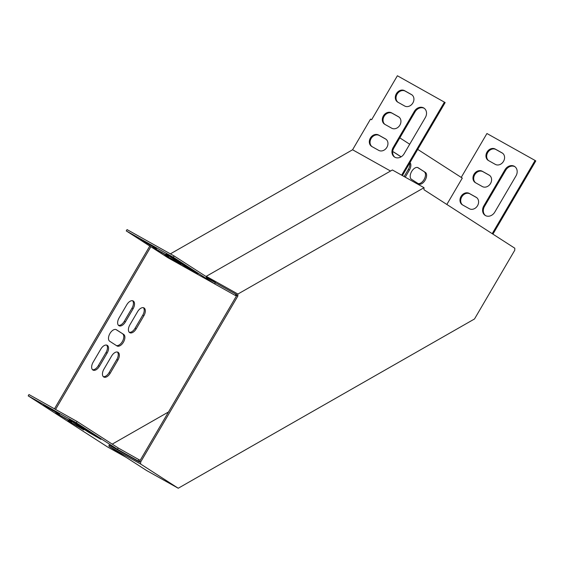 <?xml version="1.0" encoding="UTF-8"?>
<svg xmlns="http://www.w3.org/2000/svg" width="564" height="564" viewBox="0 0 564 564"><rect width="100%" height="100%" fill="white"/><g stroke="black" fill="none" stroke-linecap="round" stroke-linejoin="round"><path stroke-width="0.85" d="M514.805 248.216L423.973 189.737L424.036 187.692L237.895 294.041L237.839 296.079L140.676 461.972L139.576 461.359L139.548 462.142L109.014 445.045L108.979 446.3L146.605 470.524L178.238 488.241L474.5 318.977L514.749 250.261L514.805 248.216M237.839 296.079L236.739 295.466L139.576 461.359M108.979 446.3L140.612 464.017L140.676 461.972M140.612 464.017L178.238 488.241M206.227 277.58L236.76 294.676L236.739 295.466M424.036 187.692L392.396 169.975L206.262 276.325L237.895 294.041M150.856 246.736L167.938 257.741L214.983 284.08L173.317 257.254L126.273 230.909L150.856 246.736L55.561 409.436M149.791 246.052L54.461 408.822M402.386 175.573L445.151 102.563L397.387 75.759L371.634 119.723L370.534 119.103L352.578 149.77L170.384 253.863M446.843 204.457L462.29 178.09L417.72 149.397M409.704 144.236L399.813 137.863M126.273 230.909L127.048 229.597L174.086 255.936L215.455 282.571M180.699 264.375L164.928 255.125L180.861 264.1M168.558 256.557L152.788 247.307L168.721 256.282M156.418 248.738L140.64 239.496L156.581 248.47M177.054 260.293L166.049 254.131L185.831 266.871L197.908 273.801L177.054 260.293M83.726 429.937L67.948 420.695L83.888 429.669M71.586 422.119L55.808 412.876L71.748 421.851M126.132 457.348L107.414 446.864L28.2 395.865L28.968 394.546L77.113 421.505L118.271 448.006L140.154 460.365M139.562 461.789L117.502 449.318L76.344 422.817L28.2 395.865M59.446 414.307L43.668 405.058L59.608 414.032M80.081 425.855L69.076 419.694L88.858 432.433L100.935 439.363L80.081 425.855M235.935 294.218L215.3 282.663M390.549 171.033L352.578 149.77M215.018 282.825L214.983 284.08L235.618 295.635L236.753 294.986M112.236 444.122L168.495 411.974M110.199 373.241L117.897 360.1A6.662 3.736 119.2 0 0 118.003 352.26A6.662 3.736 119.2 0 0 111.602 356.046L103.903 369.187A6.662 3.736 119.2 0 0 103.797 377.027A6.662 3.736 119.2 0 0 110.199 373.241L109.099 372.628L116.797 359.487A6.662 3.736 119.2 0 0 117.404 352.035M401.138 156.813A6.662 3.736 119.2 0 0 401.082 156.778L393.891 152.146A6.662 3.736 119.2 0 0 393.778 152.076A6.662 3.736 119.2 0 0 392.678 151.801M425.362 172.408L418.171 167.776A6.662 3.736 119.2 0 0 418.058 167.712A6.662 3.736 119.2 0 0 411.593 171.597A6.662 3.736 119.2 0 0 411.438 179.274L418.629 183.906A6.662 3.736 119.2 0 0 418.742 183.977A6.662 3.736 119.2 0 0 425.2 180.085A6.662 3.736 119.2 0 0 425.362 172.408L417.649 167.536M136.171 328.897L143.869 315.755A6.662 3.736 119.2 0 0 143.975 307.909A6.662 3.736 119.2 0 0 137.574 311.702L129.875 324.843A6.662 3.736 119.2 0 0 129.769 332.682A6.662 3.736 119.2 0 0 136.171 328.897L135.071 328.276L142.77 315.135A6.662 3.736 119.2 0 0 143.383 307.683M99.405 366.29L107.104 353.156A6.662 3.736 119.2 0 0 107.209 345.309A6.662 3.736 119.2 0 0 100.808 349.102L93.109 362.236A6.662 3.736 119.2 0 0 93.004 370.083A6.662 3.736 119.2 0 0 99.405 366.29L98.305 365.676L106.004 352.535A6.662 3.736 119.2 0 0 106.617 345.083M125.384 321.945L133.076 308.804A6.662 3.736 119.2 0 0 133.189 300.964A6.662 3.736 119.2 0 0 126.78 304.75L119.089 317.892A6.662 3.736 119.2 0 0 118.976 325.731A6.662 3.736 119.2 0 0 125.384 321.945L124.284 321.332L131.976 308.191A6.662 3.736 119.2 0 0 132.589 300.739M405.241 177.166L409.408 170.053A6.662 3.736 119.2 0 0 409.993 162.58M123.657 334.403L116.459 329.771A6.662 3.736 119.2 0 0 116.353 329.707A6.662 3.736 119.2 0 0 109.888 333.592A6.662 3.736 119.2 0 0 109.726 341.269L116.924 345.901A6.662 3.736 119.2 0 0 117.03 345.972A6.662 3.736 119.2 0 0 123.495 342.08A6.662 3.736 119.2 0 0 123.657 334.403L115.944 329.531M235.653 294.38L235.618 295.635M461.225 177.406L486.936 133.513L535.081 160.465L492.21 233.665M103.29 376.639A6.662 3.736 119.2 0 0 109.099 372.628M400.764 157.025A6.662 3.736 119.2 0 0 399.982 156.157L393.369 151.899M418.051 183.533A6.662 3.736 119.2 0 0 424.29 179.126A6.662 3.736 119.2 0 0 424.262 171.794M129.269 332.288A6.662 3.736 119.2 0 0 135.071 328.276M92.496 369.688A6.662 3.736 119.2 0 0 98.305 365.676M118.475 325.343A6.662 3.736 119.2 0 0 124.284 321.332M404.141 176.553L408.308 169.44A6.662 3.736 119.2 0 0 409.598 163.257M116.339 345.528A6.662 3.736 119.2 0 0 122.585 341.121A6.662 3.736 119.2 0 0 122.557 333.789M173.317 257.254L174.086 255.936M444.432 102.098L401.639 175.157M424.29 108.337A7.614 6.303 -57.2 0 0 415.034 111.876L393.869 148.008A7.614 6.303 -57.2 0 0 394.899 157.25M386.023 139.259L379.29 135.487A6.662 5.513 -57.2 0 0 371.331 138.18A6.662 5.513 -57.2 0 0 371.972 146.598M412.002 94.907L405.262 91.135A6.662 5.513 -57.2 0 0 397.303 93.835A6.662 5.513 -57.2 0 0 397.951 102.246M399.009 117.079L392.276 113.308A6.662 5.513 -57.2 0 0 384.317 116.008A6.662 5.513 -57.2 0 0 384.965 124.425M425.319 117.573A7.614 6.303 -57.2 0 0 423.938 108.091A7.614 6.303 -57.2 0 0 414.314 111.411L393.15 147.549A7.614 6.303 -57.2 0 0 394.525 157.032A7.614 6.303 -57.2 0 0 404.155 153.711L425.319 117.573M378.712 150.369A6.662 5.513 -57.2 0 0 386.805 147.465A6.662 5.513 -57.2 0 0 385.684 139.019A6.662 5.513 -57.2 0 0 385.445 138.871L378.571 135.022A6.662 5.513 -57.2 0 0 370.477 137.926A6.662 5.513 -57.2 0 0 371.591 146.372A6.662 5.513 -57.2 0 0 371.831 146.52L378.712 150.369M404.684 106.018A6.662 5.513 -57.2 0 0 412.777 103.113A6.662 5.513 -57.2 0 0 411.664 94.667A6.662 5.513 -57.2 0 0 411.424 94.526L404.543 90.67A6.662 5.513 -57.2 0 0 396.45 93.582A6.662 5.513 -57.2 0 0 397.571 102.028A6.662 5.513 -57.2 0 0 397.81 102.169L404.684 106.018M391.698 128.197A6.662 5.513 -57.2 0 0 399.791 125.286A6.662 5.513 -57.2 0 0 398.677 116.84A6.662 5.513 -57.2 0 0 398.431 116.699L391.557 112.849A6.662 5.513 -57.2 0 0 383.464 115.754A6.662 5.513 -57.2 0 0 384.577 124.2A6.662 5.513 -57.2 0 0 384.824 124.341L391.698 128.197M138.131 460.873L138.906 459.554M492.929 234.131L535.8 160.93L535.081 160.465M514.939 166.704A7.614 6.303 -57.2 0 0 505.689 170.243L484.518 206.382A7.614 6.303 -57.2 0 0 485.548 215.617M476.672 197.626L469.939 193.854A6.662 5.513 -57.2 0 0 461.979 196.547A6.662 5.513 -57.2 0 0 462.628 204.965M502.651 153.274L495.911 149.502A6.662 5.513 -57.2 0 0 487.952 152.202A6.662 5.513 -57.2 0 0 488.6 160.62M489.665 175.446L482.925 171.675A6.662 5.513 -57.2 0 0 474.966 174.375A6.662 5.513 -57.2 0 0 475.614 182.792M515.968 175.94A7.614 6.303 -57.2 0 0 514.594 166.458A7.614 6.303 -57.2 0 0 504.963 169.778L483.799 205.916A7.614 6.303 -57.2 0 0 485.181 215.399A7.614 6.303 -57.2 0 0 494.804 212.078L515.968 175.94M469.361 208.736A6.662 5.513 -57.2 0 0 477.454 205.832A6.662 5.513 -57.2 0 0 476.34 197.386A6.662 5.513 -57.2 0 0 476.101 197.238L469.22 193.389A6.662 5.513 -57.2 0 0 461.126 196.293A6.662 5.513 -57.2 0 0 462.247 204.739A6.662 5.513 -57.2 0 0 462.487 204.887L469.361 208.736M495.34 164.392A6.662 5.513 -57.2 0 0 503.433 161.48A6.662 5.513 -57.2 0 0 502.312 153.034A6.662 5.513 -57.2 0 0 502.073 152.893L495.192 149.037A6.662 5.513 -57.2 0 0 487.099 151.949A6.662 5.513 -57.2 0 0 488.22 160.395A6.662 5.513 -57.2 0 0 488.459 160.536L495.34 164.392M482.354 186.564A6.662 5.513 -57.2 0 0 490.447 183.653A6.662 5.513 -57.2 0 0 489.326 175.207A6.662 5.513 -57.2 0 0 489.087 175.066L482.206 171.216A6.662 5.513 -57.2 0 0 474.112 174.121A6.662 5.513 -57.2 0 0 475.233 182.567A6.662 5.513 -57.2 0 0 475.473 182.715L482.354 186.564M117.502 449.318L118.271 448.006M76.344 422.817L77.113 421.505M408.308 169.44L409.408 170.053M131.976 308.191L133.076 308.804M106.004 352.535L107.104 353.156M142.77 315.135L143.869 315.755M399.982 156.157L401.082 156.778M116.797 359.487L117.897 360.1M489.559 175.369L489.087 175.066M482.925 171.675L482.206 171.216M398.903 117.002L398.431 116.699M392.276 113.308L391.557 112.849M502.545 153.196L502.073 152.893M495.911 149.502L495.192 149.037M411.896 94.83L411.424 94.526M405.262 91.135L404.543 90.67M476.573 197.541L476.101 197.238M469.939 193.854L469.22 193.389M385.917 139.174L385.445 138.871M379.29 135.487L378.571 135.022M505.689 170.243L504.963 169.778M484.518 206.382L483.799 205.916M415.034 111.876L414.314 111.411M393.869 148.008L393.15 147.549M64.712 418.269L64.945 417.875M161.685 252.707L161.917 252.305M52.565 410.451L52.797 410.056M149.545 244.889L149.777 244.494M76.852 426.088L77.085 425.693M173.825 260.526L174.057 260.124M88.858 432.433L89.253 431.763M185.831 266.871L186.226 266.201"/></g></svg>

